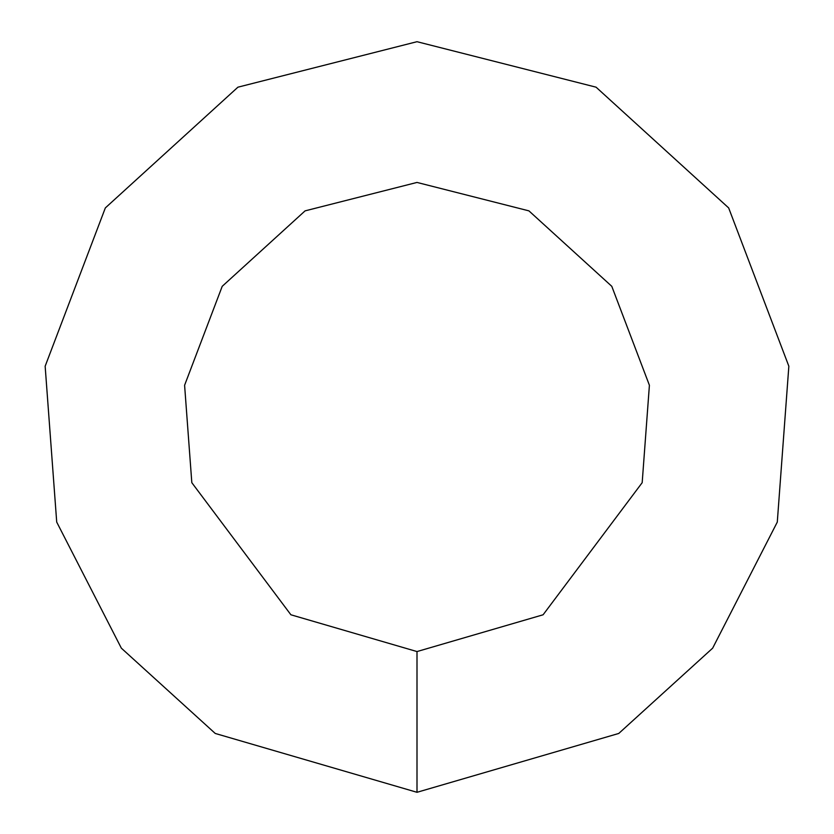 <?xml version="1.0" encoding="UTF-8"?>
<svg xmlns="http://www.w3.org/2000/svg" width="834" height="834" viewBox="0 0 834 834"><rect width="100%" height="100%" fill="white"/><g stroke="black" fill="none" stroke-linecap="round" stroke-linejoin="round"><path stroke-width="1.25" d="M417 792.3L618.765 733.451L712.653 648.164L777.288 522.084L788.849 366.22L728.666 207.927L596.081 87.184L417 41.7L237.919 87.184L105.334 207.927L45.151 366.22L56.712 522.084L121.347 648.164L215.235 733.451L417 792.3L417 651.562L543.101 614.783L642.18 482.678L649.405 385.266L611.791 286.323L528.923 210.866L417 182.438L305.077 210.866L222.209 286.323L184.595 385.266L191.82 482.678L290.899 614.783L417 651.562"/></g></svg>

